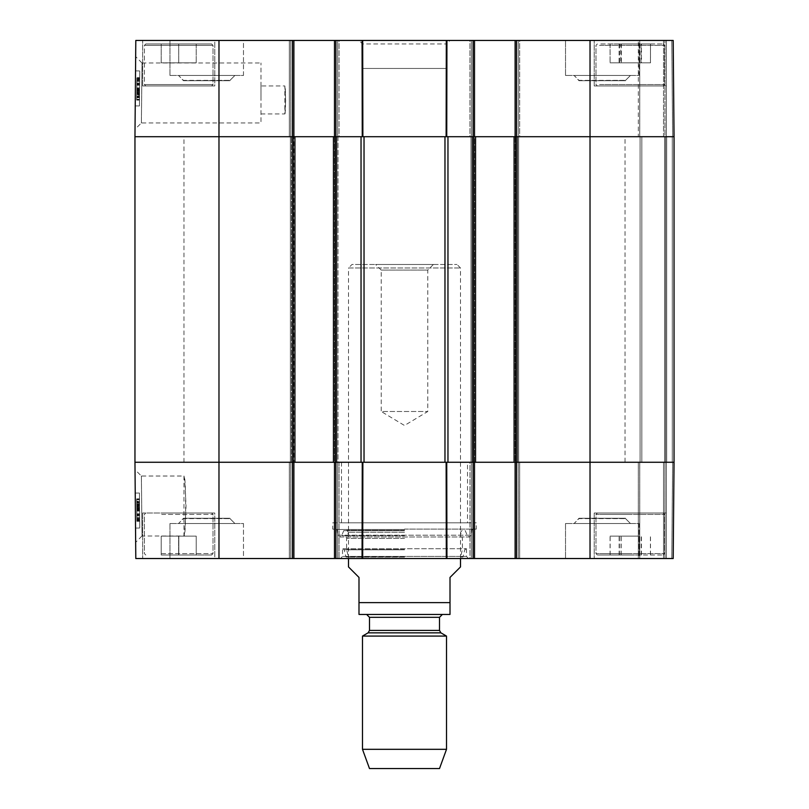 <?xml version="1.0" encoding="UTF-8"?>
<svg xmlns="http://www.w3.org/2000/svg" width="809" height="809" viewBox="0 0 809 809"><rect width="100%" height="100%" fill="white"/><g stroke="black" fill="none" stroke-linecap="round" stroke-linejoin="round"><path stroke-width="0.61" stroke-dasharray="4.04 3.03" d="M145.812 43.949L211.624 43.949L145.812 43.949L211.624 43.949L145.812 43.949L144.417 45.355L144.417 84.561L145.812 85.956L211.624 85.956L145.812 85.956L211.624 85.956L145.812 85.956L144.417 84.561L213.02 84.561L144.417 84.561L213.02 84.561L144.417 84.561L144.417 45.355L213.02 45.355L144.417 45.355L213.02 45.355L144.417 45.355L145.812 43.949M196.223 43.949L161.213 43.949L196.223 43.949L178.718 43.949L178.718 62.849L196.223 62.849L161.213 62.849L196.223 62.849L161.213 62.849L178.718 62.849L178.718 43.949L196.223 43.949L196.223 62.849L196.223 43.949M214.769 85.956L142.667 85.956L214.769 85.956L214.769 40.45L142.667 40.45L214.769 40.45L142.667 40.45L214.769 40.45L214.769 85.956L142.667 85.956L214.769 85.956M600.804 43.949L663.188 43.949L600.804 43.949M641.456 43.949L610.097 43.949L650.466 43.949L641.456 43.949L641.456 62.849L650.466 62.849L610.097 62.849L641.456 62.849M600.804 85.956L663.188 85.956L600.804 85.956M515.111 40.45L515.111 136.711L515.111 40.45L673.199 40.45L639.737 40.45L673.199 40.45L666.333 40.45L673.199 40.45L674.039 136.711L469.958 136.711L518.266 136.711L515.111 136.711L515.111 40.45L469.958 40.45L474.509 40.45L474.509 136.711L134.961 136.711L135.801 40.45L293.889 40.45L292.484 40.45L293.889 40.45L293.889 136.711L292.484 136.711L293.889 136.711L293.889 40.45L293.889 136.711L294.931 136.711L294.931 462.263L292.484 462.263L293.889 462.263L292.484 462.263L293.889 462.263L293.889 558.523L135.801 558.523L134.961 462.263L292.484 462.263L289.339 462.263L292.484 462.263L292.484 558.523L339.042 558.523L334.491 558.523L335.887 558.523L334.491 558.523L334.491 462.263L674.039 462.263L664.937 462.263L674.039 462.263L673.199 558.523L515.111 558.523L516.516 558.523L515.111 558.523L515.111 462.263L516.516 462.263L515.111 462.263L515.111 558.523L515.111 462.263L472.759 462.263L475.561 462.263L473.113 462.263L474.509 462.263L474.509 558.523L334.491 558.523L334.491 462.263L335.887 462.263L334.491 462.263L334.491 558.523M638.331 40.45L639.737 40.45L638.331 40.45L639.737 40.45L638.331 40.45L638.331 136.711L639.737 136.711L638.331 136.711L639.737 136.711L638.331 136.711L638.331 40.45M664.937 40.45L663.532 40.45L664.937 40.45L664.937 136.711L666.333 136.711L663.532 136.711L664.937 136.711L664.937 40.45M663.532 40.45L639.737 40.45L663.532 40.45L663.532 136.711L639.737 136.711L663.532 136.711L663.532 40.45M519.661 40.45L518.266 40.45L519.661 40.45L519.661 136.711L518.266 136.711L519.661 136.711L519.661 40.45M469.958 40.45L471.364 40.45L469.958 40.45L469.958 136.711L471.364 136.711L469.958 136.711L469.958 40.45M334.491 40.45L334.491 136.711L334.491 40.45L339.042 40.45L290.734 40.45L292.484 40.45L292.484 136.711L337.636 136.711L334.491 136.711L334.491 40.45L474.509 40.45L474.509 136.711L473.113 136.711L474.509 136.711L474.509 40.45M289.339 40.45L290.734 40.45L289.339 40.45L290.734 40.45L289.339 40.45L289.339 136.711L290.734 136.711L289.339 136.711L289.339 40.45M292.484 40.45L292.484 136.711L292.484 40.45L290.734 40.45L293.889 40.45M339.042 40.45L337.636 40.45L339.042 40.45L339.042 136.711L337.636 136.711L339.042 136.711L339.042 40.45M666.333 40.45L594.231 40.45L666.333 40.45L594.231 40.45L666.333 40.45L666.333 136.711L666.333 40.45L666.333 136.711L666.333 40.45L666.333 85.956L594.231 85.956L666.333 85.956L594.231 85.956L666.333 85.956L666.333 40.45M358.994 40.45L450.006 40.45L358.994 40.45L362.493 43.949L446.507 43.949L362.493 43.949L362.493 68.452L446.507 68.452L362.493 68.452M243.479 40.45L169.971 40.45L243.479 40.45L169.971 40.45L243.479 40.45L243.479 75.459L169.971 75.459L243.479 75.459L169.971 75.459L243.479 75.459L243.479 40.45M639.029 40.45L565.521 40.45L639.029 40.45L565.521 40.45L639.029 40.45L639.029 75.459L565.521 75.459L639.029 75.459L565.521 75.459L639.029 75.459L639.029 40.45M601.229 85.956L663.188 85.956L601.229 85.956M141.383 122.938L142.02 63.031L141.383 122.938L260.983 122.938L260.983 62.971L260.983 122.938M142.02 62.971L260.983 62.971M285.678 99.962L284.859 113.958C285.749 114.817 285.749 85.097 284.859 85.956L285.678 99.962M183.451 80.708L229.989 80.708L183.451 80.708L229.989 80.708L183.451 80.708L178.556 75.459L234.893 75.459L178.556 75.459L234.893 75.459L178.556 75.459L183.451 80.354L229.989 80.354L183.451 80.708M579.011 80.708L625.549 80.708L579.011 80.708L625.549 80.708L579.011 80.708L574.107 75.459L630.444 75.459L574.107 75.459L630.444 75.459L574.107 75.459L579.011 80.354L625.549 80.354L579.011 80.708M621.322 43.949L621.322 62.849M620.816 43.949L650.497 43.949L650.466 62.849L610.067 62.849L650.497 62.849L650.497 43.949L620.816 43.949L620.816 62.849M639.241 43.949L639.241 62.849M619.107 43.949L619.107 62.849M610.097 43.949L610.097 62.849L610.067 43.949M161.213 43.949L178.718 43.949L161.213 43.949L161.213 62.849L161.213 43.949M178.718 43.949L178.718 62.849L178.718 43.949M640.971 43.949L640.971 62.849M639.747 43.949L639.747 62.849M619.583 43.949L619.583 62.849M601.229 43.949L663.188 43.949L601.229 43.949M335.887 558.523L335.887 462.263L335.887 558.523L335.887 462.263L337.636 462.263L290.38 462.263L290.38 136.711L290.38 462.263L293.889 462.263L293.889 558.523L293.889 462.263L290.38 462.263L290.38 136.711L292.13 136.711L290.38 136.711L290.38 462.263L294.931 462.263L134.961 462.263L134.961 136.711L337.99 136.711L333.439 136.711L335.887 136.711L335.887 40.45M473.113 40.45L473.113 136.711L473.113 40.45L473.113 136.711L475.561 136.711L472.759 136.711L518.62 136.711L514.069 136.711L516.516 136.711L516.516 40.45M362.685 40.45L362.877 136.711L446.123 136.711L446.315 40.45M136.822 84.106L136.691 99.285L136.873 77.846L136.822 84.106L139.623 84.136L139.654 80L136.863 79.98M139.583 88.474L139.512 97.191L139.664 79.99L139.583 88.474L136.782 88.444M139.583 88.181L136.792 88.161M139.563 90.436L136.772 90.416L139.573 90.406M136.863 79.96L139.664 79.99L139.573 89.577L139.674 77.876L139.512 97.191L136.711 97.171L136.873 78.402L136.681 100.104L136.873 77.846L136.691 99.285L136.741 93.844L136.711 97.171L139.512 97.191L139.512 96.504L136.711 96.483M139.542 93.399L136.741 93.379M139.542 93.864L136.741 93.844M139.492 99.305L136.691 99.285L139.492 99.305M136.772 89.546L139.573 89.577L136.772 89.587M139.512 96.504L139.674 77.876L136.873 77.846L139.674 77.876L139.623 83.792L136.822 83.772M139.522 95.199L139.674 78.776L136.873 78.756L136.681 99.831L136.873 78.756L139.674 78.776L139.522 95.199L136.721 95.179M139.553 92.095L136.751 92.074M139.532 94.592L136.731 94.572M139.482 99.861L139.573 90.173L139.482 99.861L136.681 99.831L136.772 90.153L136.681 99.831L139.482 99.861L136.681 99.831M139.482 100.134L136.681 100.104L139.482 100.134L139.674 78.422L136.873 78.402L136.761 90.861L136.883 77.634L136.873 78.433L139.674 78.422L139.482 100.134M139.502 97.747L136.701 97.717M139.563 91.164L136.761 91.144M139.583 89.051L136.782 89.03L139.583 89.051M139.654 80.536L136.852 80.516M139.674 78.422L139.573 90.173L136.772 90.153L139.573 90.173L139.674 78.422L136.873 78.402L139.674 78.463L139.654 80.344L136.852 80.324M139.583 88.687L139.664 79.575L139.583 88.687L136.782 88.656L136.863 79.555L136.782 88.656M139.664 79.575L136.863 79.555M139.664 79.899L136.863 79.879M139.654 80.728L136.852 80.708M139.573 89.668L139.644 81.689L139.573 89.668L136.772 89.637M139.644 81.689L136.842 81.669M139.633 83.266L136.832 83.236M139.563 90.881L136.761 90.861M136.751 92.722L136.812 85.198L136.751 92.722L139.542 92.752L139.553 91.943L136.751 91.913M139.553 91.943L139.573 90.062L136.772 90.032M139.573 90.062L139.674 77.988L136.873 77.967M139.674 77.988L139.664 79.464L136.863 79.434M139.664 79.464L139.684 77.664L136.883 77.634M139.684 77.664L139.674 78.463M139.654 80.344L139.553 92.469L136.751 92.448M139.553 92.469L139.563 90.952L136.761 90.932M139.563 90.952L139.542 92.752M139.522 96.089L136.721 96.069M139.553 91.852L136.751 91.822M139.532 94.077L136.731 94.046M139.431 105.949L139.735 70.939L139.431 105.949L139.735 70.939L139.431 105.949L135.234 105.908L135.538 70.909L135.234 105.908L139.431 105.949L135.234 105.908L135.538 70.909L139.735 70.939L135.538 70.909L135.234 105.908L139.431 105.949M135.538 70.909L139.735 70.939L135.538 70.909M135.032 129.268L135.659 56.59L135.032 129.268L141.393 122.958M260.983 99.962L260.983 85.956L260.983 99.962M674.039 136.711L673.199 40.45L674.039 136.711L673.199 40.45L674.039 136.711L674.039 462.263L673.199 558.523L594.231 558.523L673.199 558.523L674.039 462.263L673.199 558.523L674.039 462.263L514.069 462.263L515.111 462.263L515.111 136.711L514.069 136.711L514.069 462.263L514.069 136.711L674.039 136.711L674.039 462.263L674.039 136.711L672.289 136.711L674.039 136.711L674.039 462.263L674.039 136.711L666.687 136.711L674.039 136.711M162.366 555.025L211.624 555.025L162.366 555.025M196.223 555.025L161.213 555.025L196.223 555.025L196.223 536.114L161.213 536.114L196.223 536.114L161.213 536.114L196.223 536.114L196.223 555.025L196.223 536.114L196.223 555.025L178.819 555.025L178.819 536.114L178.819 555.025L161.213 555.025L161.213 536.114L161.213 555.025L178.617 555.025L178.617 536.114L178.617 555.025L196.223 555.025M214.769 513.017L142.667 513.017L214.769 513.017L214.769 558.523L142.667 558.523L214.769 558.523L142.667 558.523L214.769 558.523L214.769 513.017L142.667 513.017L214.769 513.017M162.366 513.017L211.624 513.017L162.366 513.017M632.173 555.025L597.376 555.025L632.173 555.025M639.403 555.025L610.148 555.025L639.403 555.025L639.403 536.114L610.148 536.114L639.403 536.114M632.173 513.017L597.376 513.017L632.173 513.017M666.333 513.017L594.231 513.017L666.333 513.017L666.333 558.523L663.532 558.523L671.794 558.523L594.231 558.523L666.333 558.523L666.333 462.263L663.532 462.263L672.633 462.263L666.333 462.263L666.333 558.523L666.333 462.263L666.333 558.523L666.333 513.017L594.231 513.017L666.333 513.017M474.509 558.523L474.509 462.263L474.509 558.523L469.958 558.523L515.111 558.523M663.532 558.523L638.331 558.523L664.937 558.523L638.331 558.523L663.532 558.523L663.532 462.263L638.331 462.263L664.937 462.263L638.331 462.263L663.532 462.263L663.532 558.523M469.958 558.523L471.364 558.523L469.958 558.523L469.958 462.263L471.364 462.263L469.958 462.263L469.958 558.523M293.889 558.523L292.484 558.523L292.484 462.263L292.484 558.523M340.437 558.523L468.563 558.523L340.437 558.523L342.541 556.42L466.459 556.42L342.541 556.42L342.541 548.724L466.459 548.724L342.541 548.724M243.479 558.523L169.971 558.523L243.479 558.523L169.971 558.523L243.479 558.523L243.479 523.514L169.971 523.514L243.479 523.514L169.971 523.514L243.479 523.514L243.479 558.523M639.029 558.523L565.521 558.523L639.029 558.523L565.521 558.523L639.029 558.523L639.029 523.514L565.521 523.514L639.029 523.514L565.521 523.514L639.029 523.514L639.029 558.523M141.383 476.026L142.02 535.942L141.383 476.026L183.967 476.026C184.654 477.816 185.332 487.807 186.019 506.009C185.332 524.222 184.654 534.213 183.967 536.003C186.191 537.833 186.191 474.185 183.967 476.026L183.967 536.003L142.02 536.003M601.047 513.017L663.188 513.017L601.047 513.017M183.451 518.266L229.989 518.266L183.451 518.266L229.989 518.266L183.451 518.266L178.556 523.514L234.893 523.514L178.556 523.514L234.893 523.514L178.556 523.514L183.451 518.62L229.989 518.62L183.451 518.266M579.011 518.266L625.549 518.266L579.011 518.266L625.549 518.266L579.011 518.266L574.107 523.514L630.444 523.514L574.107 523.514L630.444 523.514L574.107 523.514L579.011 518.62L625.549 518.62L579.011 518.266M650.416 555.025L650.416 536.114M619.148 555.025L619.148 536.114M610.148 555.025L610.148 536.114M621.16 555.025L621.16 536.114M641.416 555.025L641.416 536.114M161.213 555.025L161.213 536.114L161.213 555.025M639.535 536.114L610.077 536.114L639.535 536.114L639.535 555.025L610.077 555.025L639.535 555.025M650.487 555.025L650.487 536.114M641.173 555.025L641.173 536.114M621.019 555.025L621.019 536.114M610.077 555.025L610.077 536.114M619.391 555.025L619.391 536.114M601.047 555.025L663.188 555.025L601.047 555.025M404.5 548.724L342.854 548.724L404.5 548.724M404.5 556.996L346.019 556.996L404.5 556.996M404.5 557.118L348.497 557.118L404.5 557.118M404.5 549.544L346.606 549.544L404.5 549.544M404.5 538.41L346.606 538.41L404.5 538.41M404.5 532.231L348.497 532.231L404.5 532.231M404.5 530.34L346.768 530.34L404.5 530.34M404.5 530.664L343.764 530.664L404.5 530.664M404.5 529.49L336.989 529.49L404.5 529.49M404.5 529.116L476.258 529.116L404.5 529.116M332.742 522.816L476.258 522.816L332.742 522.816L332.742 529.116L336.989 529.49L337.697 535.184L471.303 535.184L337.697 535.184L339.729 536.984L469.271 536.984L471.303 535.184L472.011 529.49L476.258 529.116L476.258 522.816M339.042 462.263L289.339 462.263L339.042 462.263L339.042 558.523L339.042 462.263M446.315 558.523L446.123 462.263L362.877 462.263L362.685 558.523M516.516 558.523L516.516 462.263L516.516 558.523L516.516 462.263L519.661 462.263L471.364 462.263L473.113 462.263L473.113 558.523M467.511 462.263L341.489 462.263L467.511 462.263L467.511 522.816L341.489 522.816L467.511 522.816M136.822 514.868L136.691 499.689L136.873 521.127L136.822 514.868L139.623 514.837L139.654 518.974L136.863 518.994M139.502 501.226L136.701 501.246L136.812 514.211L136.873 520.571L139.674 520.541L139.482 499.113L139.674 520.541L136.873 520.571L136.681 498.86L139.482 498.84L139.674 520.541L139.482 498.84L136.681 498.86L136.812 514.14L136.863 519.014L139.664 518.984L139.573 509.397L139.664 518.984L139.583 510.499L136.782 510.53M139.583 510.499L136.792 510.813M139.583 510.792L139.563 508.537L136.772 508.558M139.512 502.47L136.711 502.49L136.711 501.802L139.512 501.772L139.674 521.097L136.873 521.127L136.711 502.086L136.691 499.689L139.492 499.669L136.691 499.689L136.731 504.927L139.542 505.109L139.674 521.097L139.492 499.669L139.542 505.109L139.492 499.669L139.542 505.109L136.741 505.129L136.711 501.802L139.512 501.772L139.573 508.568L136.772 508.588M139.542 505.574L136.741 505.595M139.573 509.367L136.772 509.387M136.863 519.014L136.812 513.968L136.873 521.127L139.674 521.097L139.623 515.171L136.822 515.202M136.873 520.217L136.681 499.133L136.873 520.217L139.674 520.197L136.873 520.217M139.522 503.774L136.721 503.795M139.553 506.879L136.751 506.899M139.532 504.381L136.731 504.401M139.573 509.397L136.772 509.417L136.812 514.109L136.772 508.821L139.573 508.8L136.772 508.821L136.731 504.543L136.681 499.133L139.482 499.113L136.681 499.133L136.761 507.83L136.701 501.246M139.563 507.799L136.761 507.83M136.711 502.49L136.782 509.953L139.583 509.923L136.782 509.943L136.852 518.458L136.782 509.943M139.654 518.438L136.852 518.458M139.482 499.113L136.681 499.133M139.674 520.541L136.873 520.571M139.583 510.287L139.664 519.388L139.583 510.287L136.782 510.317L136.863 519.418L136.782 510.317M139.664 519.388L136.863 519.418M139.664 519.075L136.863 519.095M139.654 518.235L136.852 518.266M136.772 509.326L136.842 517.305L136.761 508.113L136.772 509.326L139.573 509.306L139.563 508.092L136.761 508.113M139.563 508.092L139.573 509.306M139.644 517.275L136.842 517.305M139.633 515.707L136.832 515.737M136.751 506.242L136.883 521.34L136.751 506.242L139.542 506.222L139.553 507.031L136.751 507.061M139.553 507.031L139.573 508.912L136.772 508.932M139.573 508.912L139.674 520.986L136.873 521.006M139.674 520.986L139.664 519.509L136.863 519.53M139.664 519.509L139.684 521.309L136.883 521.34M139.684 521.309L139.674 520.511L136.873 520.541M139.674 520.511L139.654 518.62L136.852 518.65M139.654 518.62L139.553 506.495L136.751 506.525M139.553 506.495L139.563 508.012L136.761 508.042M139.563 508.012L139.542 506.222M136.782 509.953L136.772 509.417M139.522 502.885L136.721 502.905M139.553 507.122L136.751 507.152M139.532 504.897L136.731 504.927M139.431 493.025L139.735 528.024L139.431 493.025L139.735 528.024L139.431 493.025L135.234 493.065L135.538 528.065L135.234 493.065L139.431 493.025L135.234 493.065L135.538 528.065L139.735 528.024L135.538 528.065L135.234 493.065L139.431 493.025M135.538 528.065L139.735 528.024L135.538 528.065M135.032 469.695L135.659 542.354L135.032 469.695L141.393 476.016M341.489 462.263L341.489 522.816M289.339 462.263L289.339 558.523L289.339 462.263M519.661 558.523L519.661 462.263L519.661 558.523M664.937 558.523L664.937 462.263L664.937 558.523M638.331 558.523L638.331 462.263L638.331 558.523M460.503 566.927L450.006 577.424L450.006 614.446L450.006 602.624L358.994 602.624L358.994 577.424L348.497 566.927M358.994 602.624L358.994 614.446L358.994 602.624M348.497 558.523L348.497 267.981L460.503 267.981L348.497 267.981L351.996 264.482L457.004 264.482L351.996 264.482M448.611 614.527L360.389 614.527M433.371 264.482L427.769 270.085L427.769 411.498L404.5 425.483L381.231 411.498L427.769 411.498L381.231 411.498L381.231 270.085L427.769 270.085L381.231 270.085L375.629 264.482L433.371 264.482L375.629 264.482M439.509 768.55L369.491 768.55M446.507 749.316L362.493 749.316M446.507 636.076L362.493 636.076M366.699 614.527L442.301 614.527L366.699 614.527M625.033 136.711L183.967 136.711L625.033 136.711L625.033 462.263L183.967 462.263L625.033 462.263M291.432 136.711L293.889 136.711L291.432 136.711L291.432 462.263L291.432 136.711M337.99 136.711L337.99 462.263L334.491 462.263L337.99 462.263L336.241 462.263L337.99 462.263L337.99 136.711M362.068 40.45L362.26 136.711L333.439 136.711L333.439 462.263L334.491 462.263L334.491 136.711L333.439 136.711L333.439 462.263L362.26 462.263L362.068 558.523M446.932 558.523L446.74 462.263L447.964 462.263L361.026 462.263L361.026 136.711L447.974 136.711L446.74 136.711L446.932 40.45M474.509 136.711L475.561 136.711L475.561 462.263L447.974 462.263L447.974 136.711L475.561 136.711L475.561 462.263L471.01 462.263L474.509 462.263L474.509 136.711L472.062 136.711L474.509 136.711L474.509 462.263M471.01 136.711L472.062 136.711L471.01 136.711L471.01 462.263L471.01 136.711L472.759 136.711L471.01 136.711L471.01 462.263L471.01 136.711M518.62 136.711L518.62 462.263L518.62 136.711M665.635 136.711L665.635 462.263L665.635 136.711L666.687 136.711L664.583 136.711L665.635 136.711L665.635 462.263L665.635 136.711L665.635 462.263L665.635 136.711L672.289 136.711L641.83 136.711L665.635 136.711L665.635 462.263L665.635 136.711M640.081 136.711L641.83 136.711L640.081 136.711L640.081 462.263L640.081 136.711L664.583 136.711L640.081 136.711L640.081 462.263L640.081 136.711M514.069 136.711L514.069 462.263M475.561 136.711L475.561 462.263M333.439 136.711L333.439 462.263M293.889 462.263L294.931 462.263L294.931 136.711L293.889 136.711L293.889 462.263L293.889 136.711M294.931 136.711L294.931 462.263M599.55 45.355L664.583 45.355L599.55 45.355M599.55 84.561L664.583 84.561L599.55 84.561M599.985 45.355L664.583 45.355L599.985 45.355M599.985 84.561L664.583 84.561L599.985 84.561M139.623 84.389L136.822 84.358M139.532 93.915L136.741 93.884M139.623 84.439L136.822 84.409M139.532 94.542L136.731 94.522M136.731 94.36L139.532 94.451M139.613 84.844L136.812 84.824L139.613 84.864M139.613 84.753L136.812 84.723L139.613 84.783M139.613 85.167L136.812 85.147M139.613 85.238L136.812 85.208L139.613 85.228M139.593 87.918L136.792 87.888M139.674 78.362L136.873 78.342M139.613 85.208L136.812 85.178M139.613 85.026L136.812 85.006L139.613 85.046M139.613 84.884L136.812 84.864M139.593 88.05L136.792 88.029M139.512 96.908L136.711 96.878M337.636 136.711L337.636 40.45L337.636 136.711M290.734 40.45L290.734 136.711L290.734 40.45M471.364 40.45L471.364 136.711L471.364 40.45M518.266 136.711L518.266 40.45L518.266 136.711M672.633 136.711L671.794 40.45L672.633 136.711M639.737 40.45L639.737 136.711L639.737 40.45M590.024 558.523L590.024 40.45M218.976 558.523L218.976 40.45M632.254 553.619L595.98 553.619L632.254 553.619M632.254 514.413L595.98 514.413L632.254 514.413M161.669 553.619L213.02 553.619L161.669 553.619M161.669 514.413L213.02 514.413L161.669 514.413M599.803 553.619L664.583 553.619L599.803 553.619M599.803 514.413L664.583 514.413L599.803 514.413M404.5 549.796L344.229 549.796L404.5 549.796M404.5 535.74L341.61 535.74L404.5 535.74M139.623 514.585L136.822 514.605M139.532 505.059L136.741 505.079M139.542 505.109L136.741 505.129M139.623 514.534L136.822 514.564M139.532 504.422L136.731 504.452M139.532 504.573L136.731 504.594L139.532 504.583M139.613 514.089L136.812 514.15M139.613 514.221L136.812 514.251M139.532 504.523L136.731 504.543M139.613 514.19L136.812 514.211M139.613 513.796L136.812 513.826L139.613 513.735M139.593 511.055L136.792 511.076M139.674 520.612L136.873 520.632M139.613 513.948L136.812 513.968L139.613 513.927M139.593 510.914L136.792 510.944M139.512 502.065L136.711 502.086M337.636 462.263L337.636 558.523L337.636 462.263M290.734 558.523L290.734 462.263L290.734 558.523M471.364 558.523L471.364 462.263L471.364 558.523M518.266 462.263L518.266 558.523L518.266 462.263M672.633 462.263L671.794 558.523L672.633 462.263M639.737 558.523L639.737 462.263L639.737 558.523M440.905 632.84L368.095 632.84M439.509 630.413L369.491 630.413M439.509 617.328L369.491 617.328M292.13 136.711L292.13 462.263L292.13 136.711M336.241 136.711L336.241 462.263L336.241 136.711M336.938 136.711L336.938 462.263L336.938 136.711M472.062 136.711L472.062 462.263L472.062 136.711M472.759 136.711L472.759 462.263L472.759 136.711M516.87 136.711L516.87 462.263L516.87 136.711M517.568 136.711L517.568 462.263L517.568 136.711M672.289 136.711L672.289 462.263L672.289 136.711M666.687 136.711L666.687 462.263L666.687 136.711M664.583 136.711L664.583 462.263L664.583 136.711M641.83 136.711L641.83 462.263L641.83 136.711M515.818 136.711L515.818 462.263M515.111 136.711L515.111 462.263M473.811 136.711L473.811 462.263M444.98 136.711L444.98 462.263M364.02 136.711L364.02 462.263M335.189 136.711L335.189 462.263M334.491 136.711L334.491 462.263M293.182 136.711L293.182 462.263M142.667 85.956L142.667 40.45L142.667 85.956M595.98 45.355L597.376 43.949L595.98 45.355L595.98 84.561L597.376 85.956L595.98 84.561L595.98 45.355M664.583 45.355L663.188 43.949L664.583 45.355L664.583 84.561L663.188 85.956L664.583 84.561L664.583 45.355M594.231 85.956L594.231 40.45L594.231 85.956M260.983 113.958L284.859 113.958L284.859 85.956L260.983 85.956M213.02 45.355L211.624 43.949L213.02 45.355L213.02 84.561L211.624 85.956L213.02 84.561L213.02 45.355M142.03 63.021L135.659 56.59M229.989 80.354L234.893 75.459L229.989 80.354M625.549 80.354L630.444 75.459L625.549 80.354M169.971 75.459L169.971 40.45L169.971 75.459M565.521 75.459L565.521 40.45L565.521 75.459M446.507 68.452L446.507 43.949L450.006 40.45M142.667 513.017L142.667 558.523L142.667 513.017M664.583 553.619L663.188 555.025L664.583 553.619L664.583 514.413L663.188 513.017L664.583 514.413L664.583 553.619M595.98 553.619L597.376 555.025L595.98 553.619L595.98 514.413L597.376 513.017L595.98 514.413L595.98 553.619M594.231 513.017L594.231 558.523L594.231 513.017M213.02 553.619L211.624 555.025L213.02 553.619L213.02 514.413L211.624 513.017L213.02 514.413L213.02 553.619M144.417 553.619L145.812 555.025L144.417 553.619L144.417 514.413L145.812 513.017L144.417 514.413L144.417 553.619M466.146 548.724L464.771 549.796L462.981 556.996L460.503 557.118L462.394 549.544L462.394 538.41L460.503 532.231L462.232 530.34L465.236 530.664L467.39 535.74L469.271 536.984L339.729 536.984L341.61 535.74L343.764 530.664L346.768 530.34L348.497 532.231L346.606 538.41L346.606 549.544L348.497 557.118L346.019 556.996L344.229 549.796L342.854 548.724M142.03 535.942L135.659 542.354M229.989 518.62L234.893 523.514L229.989 518.62M625.549 518.62L630.444 523.514L625.549 518.62M169.971 523.514L169.971 558.523L169.971 523.514M565.521 523.514L565.521 558.523L565.521 523.514M466.459 548.724L466.459 556.42L468.563 558.523M460.503 558.523L460.503 267.981L457.004 264.482M183.967 462.263L183.967 136.711"/><path stroke-width="1.21" d="M474.509 136.711L474.509 40.45L334.491 40.45L334.491 136.711M474.509 40.45L515.111 40.45L515.111 136.711M516.516 40.45L516.516 136.711L674.039 136.711L673.199 40.45L515.111 40.45M218.976 40.45L135.801 40.45L134.961 136.711L292.484 136.711L292.484 40.45L218.976 40.45L218.976 136.711L134.961 136.711L134.961 462.263L135.801 558.523L293.889 558.523L293.889 462.263M293.889 136.711L293.889 40.45L292.484 40.45M293.889 40.45L334.491 40.45M335.887 40.45L335.887 136.711L364.03 136.711L364.03 462.263L335.887 462.263L335.887 558.523L474.509 558.523L474.509 462.263M364.03 136.711L473.113 136.711L473.113 40.45M590.024 558.523L673.199 558.523L674.039 462.263L516.516 462.263L516.516 558.523L590.024 558.523L590.024 462.263L674.039 462.263L674.039 136.711L475.561 136.711L475.561 462.263L590.024 462.263L590.024 40.45M515.111 462.263L515.111 558.523L516.516 558.523M515.111 558.523L474.509 558.523M334.491 462.263L334.491 558.523L335.887 558.523M334.491 558.523L293.889 558.523M292.484 558.523L292.484 462.263L134.961 462.263L361.036 462.263L361.036 136.711L294.931 136.711L294.931 462.263M473.113 558.523L473.113 462.263L364.03 462.263M348.497 558.523L348.497 566.927L358.994 577.424L358.994 614.446L358.994 602.624L450.006 602.624L450.006 614.446L450.006 577.424L460.503 566.927L460.503 558.523M450.006 614.446L358.994 614.446M362.493 749.316L369.491 768.55L439.509 768.55L446.507 749.316L446.507 636.076L362.493 636.076L362.493 749.316L446.507 749.316M366.699 614.527L369.491 617.328L369.491 630.413L368.095 632.84L362.493 636.076M294.931 136.711L218.976 136.711L218.976 558.523M333.439 136.711L333.439 462.263M362.068 558.523L362.26 462.263L362.877 462.263L362.685 558.523M362.685 40.45L362.877 136.711L362.26 136.711L362.068 40.45M446.315 558.523L446.123 462.263L446.74 462.263L446.932 558.523M446.932 40.45L446.74 136.711L446.123 136.711L446.315 40.45M475.561 136.711L447.964 136.711L447.964 462.263L475.561 462.263M514.069 136.711L514.069 462.263M368.095 632.84L440.905 632.84L446.507 636.076M369.491 630.413L439.509 630.413L440.905 632.84M369.491 617.328L439.509 617.328L442.301 614.527M293.182 136.711L293.182 462.263M335.189 136.711L335.189 462.263M444.97 136.711L444.97 462.263M473.811 136.711L473.811 462.263M515.818 136.711L515.818 462.263M439.509 630.413L439.509 617.328"/></g></svg>
